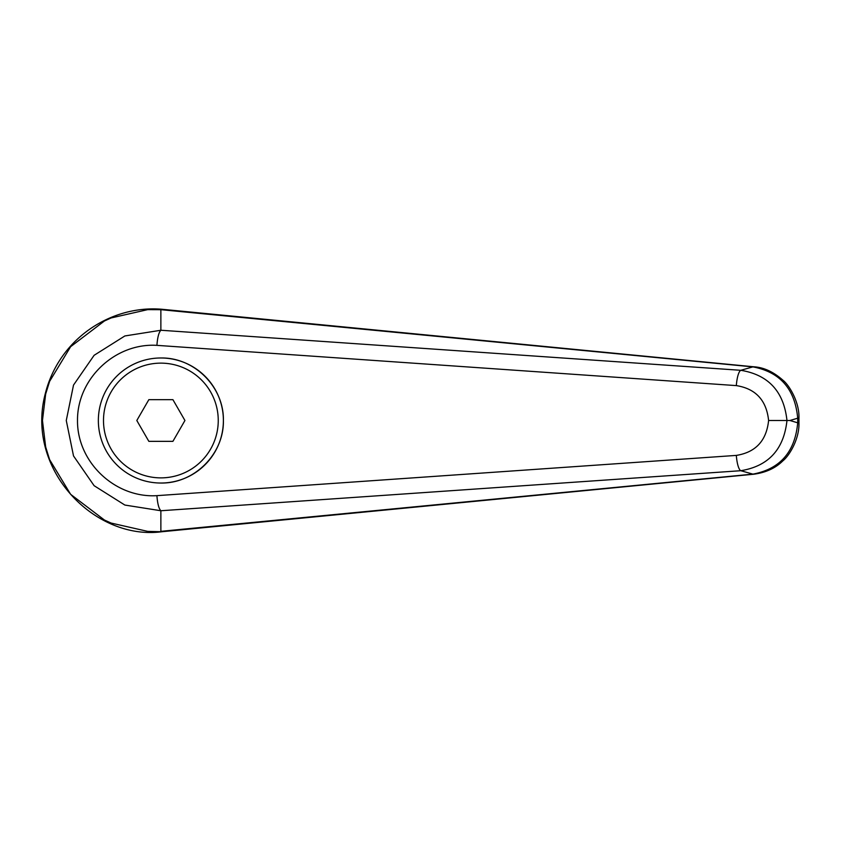 <?xml version="1.0" encoding="UTF-8"?>
<svg xmlns="http://www.w3.org/2000/svg" width="841" height="841" viewBox="0 0 841 841"><rect width="100%" height="100%" fill="white"/><g stroke="black" fill="none" stroke-linecap="round" stroke-linejoin="round"><path stroke-width="1.26" d="M160.862 330.261L124.857 335.958L94.118 355.301L73.514 385.083L66.271 420.5L73.514 455.927L94.118 485.699L124.857 505.052L160.862 510.739C158.823 508.616 157.509 503.58 156.91 495.654C115.175 498.25 77.141 462.256 77.498 420.5C77.141 378.755 115.175 342.76 156.91 345.357C157.509 337.42 158.823 332.395 160.862 330.261M160.883 309.677L752.905 366.886A26029.16 6198.138 125.8 0 0 740.805 370.303L160.873 330.25L160.873 309.677L161.798 309.257C111.422 304.978 59.112 338.355 45.277 393.714C25.156 469.646 94.97 540.71 161.798 531.743L147.69 531.375L111.149 523.07L104.442 520.032L70.623 494.319L49.608 459.638L45.666 446.949L42.46 420.5L45.656 394.082L49.608 381.372L70.623 346.692L104.442 320.978L111.149 317.94L147.69 309.635L160.862 309.688M98.355 420.5A62.518 62.518 0 0 1 160.873 357.982C194.292 357.278 224.095 387.081 223.391 420.5C224.095 453.919 194.292 483.722 160.873 483.028A62.518 62.518 0 0 1 98.355 420.5A62.518 62.518 0 0 1 160.873 357.982A62.518 62.518 0 0 1 223.391 420.5A62.518 62.518 0 0 1 160.873 483.028M754.009 474.198A20.583 7.012 -95.4 0 1 753.82 474.219L161.798 531.743M160.873 531.323L160.873 510.75L740.805 470.708C768.464 466.166 783.854 449.43 786.966 420.5L768.6 420.5C766.487 440.673 755.733 452.311 736.338 455.401A15.432 3.858 85.9 0 0 740.805 470.708A26029.16 6198.138 54.2 0 0 752.905 474.124L160.883 531.333M797.71 422.813C795.029 451.922 780.091 469.026 752.905 474.124A20.583 7.012 -95.4 0 0 753.82 474.219C765.867 472.579 775.528 468.143 782.813 460.9C789.688 455.433 799.591 438.34 798.939 422.813L797.71 422.813A33997.635 11627.876 -90 0 1 789.92 420.5A33997.635 11627.876 -90 0 1 797.71 418.198L797.71 422.813M798.95 418.198L797.71 418.198C795.029 389.089 780.091 371.985 752.905 366.886A20.583 7.012 95.4 0 1 753.82 366.792C763.744 367.37 773.426 371.827 782.876 380.174C789.005 384.81 799.623 402.177 798.939 418.198L798.95 422.813M156.91 345.357L736.338 385.609A15.432 3.858 -85.9 0 1 740.805 370.303C768.474 374.834 783.854 391.57 786.966 420.5L789.92 420.5M736.338 385.609C755.733 388.7 766.487 400.337 768.6 420.5M148.846 441.346L136.81 420.5L148.846 399.664L172.91 399.664L184.936 420.5L172.91 441.346L148.846 441.346M754.009 366.813A20.583 7.012 95.4 0 0 753.83 366.792L161.84 309.257M736.338 455.401L156.91 495.654M160.873 357.982A62.518 62.518 0 0 1 223.391 420.5M160.873 477.877A57.377 57.377 0 0 1 103.496 420.5A57.377 57.377 0 0 1 160.873 363.133A57.377 57.377 0 0 1 218.25 420.5A57.377 57.377 0 0 1 160.873 477.877"/></g></svg>
